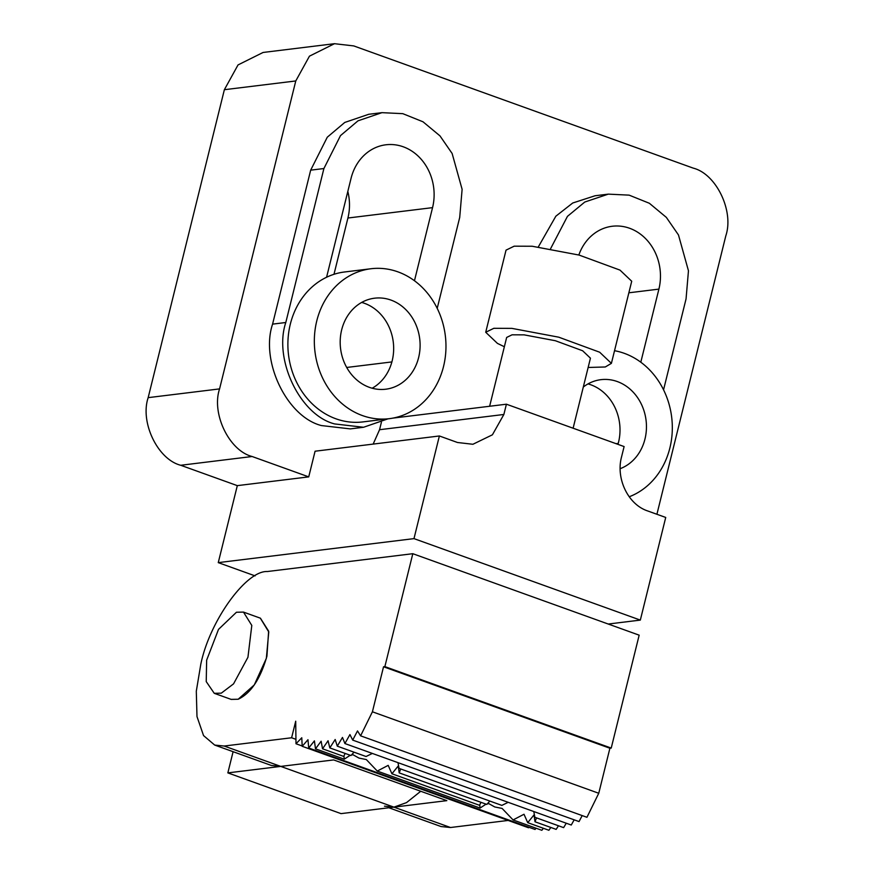 <?xml version="1.0" encoding="UTF-8"?>
<svg xmlns="http://www.w3.org/2000/svg" width="874" height="874" viewBox="0 0 874 874"><rect width="100%" height="100%" fill="white"/><g stroke="black" fill="none" stroke-linecap="round" stroke-linejoin="round"><path stroke-width="1.31" d="M221.297 693.158L214.25 693.311L206.231 681.6L206.646 660.176L218.511 629.378L236.439 612.248L243.485 612.095L251.799 625.423L247.943 657.27L233.544 683.872L221.297 693.158M381.96 112.659L368.73 114.286L344.76 122.447L327.28 137.207L310.674 170.157L272.579 324.134C260.113 361.126 286.978 416.909 321.424 425.562L350.332 428.894L363.551 427.266L334.655 423.934C300.197 415.281 273.333 359.509 285.798 322.506L323.904 168.54L340.51 135.59L357.99 120.831L381.96 112.659L402.794 113.664L423.005 121.792L439.983 135.885L452.131 153.485L462.117 189.33L459.713 217.418L437.208 308.347M387.969 418.843L363.551 427.266M573.115 428.216L590.442 358.176L582.63 350.758L555.361 340.729L524.105 334.851L512.077 334.808L506.658 337.44L489.626 406.268M611.396 363.366L631.716 281.242L619.994 270.11L579.091 255.066L532.2 246.25L514.163 246.184L506.035 250.139L485.715 332.262L493.843 328.307L511.88 328.373L558.77 337.189L599.673 352.222L611.396 363.366L605.278 366.982L588.147 367.473M504.364 346.738L497.437 343.395L485.715 332.262M640.806 362.207L658.898 289.119A48.551 42.214 83 0 0 629.586 228.256A48.551 42.214 83 0 0 612.248 226.257A48.551 42.214 83 0 0 578.839 255M414.462 280.74L432.554 207.641A48.551 42.214 83 0 0 403.242 146.788A48.551 42.214 83 0 0 385.893 144.789A48.551 42.214 83 0 0 351.064 178.318L326.581 277.244M550.587 248.708L567.455 216.359L584.782 202.036L608.304 194.137L629.149 195.142L649.36 203.271L666.327 217.364L678.475 234.964L688.461 270.798L686.057 298.897L663.552 389.826M608.304 194.137L595.085 195.754L572.732 202.997L555.853 216.195L538.34 246.894M334.48 43.7L263.074 52.462L238.034 64.927L224.367 89.705L148.165 397.648C139.851 422.317 157.757 459.506 180.732 465.274L237.313 485.638L218.26 562.627L413.981 538.624L439.382 435.973L315.077 451.213L308.73 476.876L252.138 456.512C229.174 450.744 211.257 413.555 219.571 388.897L295.773 80.954L309.451 56.165L334.48 43.7L353.752 45.918L693.268 168.136C716.243 173.904 734.149 211.082 725.835 235.751L656.909 514.273M381.403 422.262L379.556 429.713L373.154 444.101M608.228 624.036L640.325 620.092L665.726 517.452L647.623 510.929C628.133 504.527 615.635 478.602 621.567 456.84L624.112 446.57L506.407 404.203L392.808 418.133M237.313 485.638L308.73 476.876M439.382 435.973L457.484 442.495L472.9 444.276L492.412 434.804L503.872 414.473L506.407 404.203M640.325 620.092L413.981 538.624M255.077 575.879L218.26 562.627M347.819 191.439A48.551 42.214 -97 0 1 347.918 218.019L333.988 274.294M227.852 772.889L333.649 759.921L446.822 800.65L341.035 813.628L227.852 772.889L233.096 751.695M280.751 766.4L224.159 746.035L214.698 745.074L271.29 765.438L280.751 766.4L393.923 807.139L406.519 802.616L420.733 791.265M214.698 745.074L203.544 735.58L196.989 716.593L196.3 691.214L200.791 664.295C209.465 621.381 246.064 570.361 267.346 571.53L412.812 553.701L639.167 635.169L611.221 748.078L384.866 666.611L412.812 553.701M388.854 807.762L441.042 826.542L450.514 827.514L508.176 820.435M450.514 827.514L393.923 807.139L384.462 806.178M558.464 825.766L556.159 829.382L534.997 821.768L534.025 814.907L527.721 822.653L524.007 814.251L513.082 819.943L502.113 808.428L494.771 806.964L488.894 803.676L487.266 803.861M534.997 821.768L536.516 817.867M566.254 823.221L563.621 827.634L534.866 817.277L533.796 811.531M400.707 768.989L399.189 772.878L398.216 766.017L391.913 773.774L388.198 765.362L377.273 771.065L366.304 759.55L358.963 758.075L353.085 754.786L351.457 754.972M397.987 762.652L399.057 768.388L501.851 805.391L508.176 802.321M224.159 746.035L291.61 737.765L295.707 721.203L295.991 743.752L301.781 737.765L302.196 746.298L307.965 739.721L308.708 747.991L314.422 740.868L315.492 748.821L321.129 741.218L322.539 748.799L328.056 740.759L329.804 747.904L335.179 739.502L337.277 746.156L342.477 737.438L344.913 743.556L349.928 734.575L352.703 740.103L357.499 730.926L360.601 735.832L586.946 817.299L598.756 793.264L609.899 748.242L611.221 748.078M352.703 740.103L579.047 821.582L582.182 815.584M344.913 743.556L571.268 825.023L574.163 819.823M527.721 822.653L548.883 830.267L550.817 827.46M513.082 819.943L541.847 830.3L543.344 828.279M308.708 747.991L535.052 829.47L536.057 828.213M302.196 746.298L528.541 827.776L528.978 827.274M260.321 618.158L268.766 631.968L266.352 658.351L254.268 684.943L238.187 699.244L231.086 699.375M360.601 735.832L372.411 711.797L383.544 666.775L384.866 666.611M291.61 737.765L295.936 739.317M598.756 793.264L372.411 711.797M383.544 666.775L609.899 748.242M295.991 743.752L302.175 745.981M372.368 753.432L366.042 756.513L337.277 746.156M354.057 752.197L350.966 755.518L329.804 747.904M322.539 748.799L343.701 756.414L345.164 753.432M315.492 748.821L344.258 759.178L343.941 755.89M350.234 755.256L344.258 759.178M399.189 772.878L486.774 804.408L489.866 801.076M391.913 773.774L479.509 805.304L480.984 802.321M486.042 804.146L480.066 808.068L479.75 804.779M480.066 808.068L377.273 771.065M372.182 388.22A45.852 39.865 83 0 0 393.453 343.755A45.852 39.865 83 0 0 364.502 303.322A45.852 39.865 83 0 0 361.661 302.426M390.951 300.077A45.852 39.865 83 0 0 374.575 298.198A45.852 39.865 83 0 0 340.27 339.112A45.852 39.865 83 0 0 369.352 387.335A45.852 39.865 83 0 0 385.729 389.214A45.852 39.865 83 0 0 420.023 348.3A45.852 39.865 83 0 0 390.951 300.077M362.371 415.554A75.525 65.67 83 0 0 389.345 418.668A75.525 65.67 83 0 0 445.827 351.282A75.525 65.67 83 0 0 397.932 271.858A75.525 65.67 83 0 0 370.958 268.744A75.525 65.67 83 0 0 314.476 336.129A75.525 65.67 83 0 0 362.371 415.554M370.958 268.744L344.509 271.989A75.525 65.67 83 0 0 288.027 339.374A75.525 65.67 83 0 0 335.922 418.799A75.525 65.67 83 0 0 362.896 421.913L389.345 418.668M617.962 444.363A45.852 39.865 83 0 0 590.846 384.8A45.852 39.865 83 0 0 588.016 383.904M620.169 468.693A45.852 39.865 83 0 0 646.432 425.004A45.852 39.865 83 0 0 617.295 381.556A45.852 39.865 83 0 0 600.919 379.666A45.852 39.865 83 0 0 583.308 387.029M629.214 496.771A75.525 65.67 83 0 0 672.27 424.764A75.525 65.67 83 0 0 624.276 353.325A75.525 65.67 83 0 0 614.52 350.703M243.485 612.095L260.419 618.191L268.635 631.159L266.92 656.188C260.376 678.989 250.794 693.344 238.187 699.244L231.195 699.408M272.579 324.134L285.798 322.506M323.904 168.54L310.674 170.157M224.367 89.705L295.773 80.954M148.165 397.648L219.571 388.897M180.732 465.274L252.138 456.512M379.556 429.713L503.872 414.473M346.716 367.462L391.891 361.923M347.918 218.019L432.554 207.641M616.05 443.675L618.235 443.402M628.854 292.801L658.898 289.119M214.25 693.311L231.14 699.386"/></g></svg>

